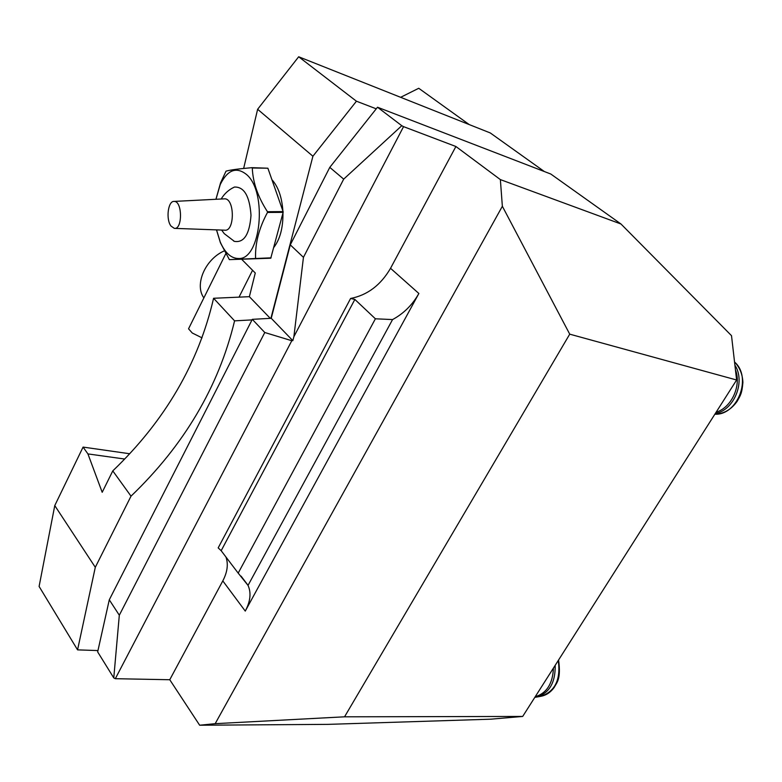 <?xml version="1.0" encoding="UTF-8"?>
<svg xmlns="http://www.w3.org/2000/svg" width="782" height="782" viewBox="0 0 782 782"><rect width="100%" height="100%" fill="white"/><g stroke="black" fill="none" stroke-linecap="round" stroke-linejoin="round"><path stroke-width="1.17" d="M344.549 716.811L215.177 723.673L502.357 206.262L569.726 334.158L344.549 716.811L522.689 716.439L736.615 380.003L731.512 335.673L620.986 224.004L550.792 174.024L377.51 107.232L401.792 125.707L343.689 179.137L329.789 167.368L377.51 107.232M522.689 716.439L490.744 719.186L328.137 724.367L199.654 725.227L169.762 679.734L115.325 678.698L113.771 677.916L97.662 651.905L109.284 599.814L252.303 319.339L271.237 318.294L290.278 244.854L329.789 167.368M225.754 253.739L188.55 328.802L192.245 332.995L202.039 337.853M241.667 259.292L255.274 273.006L249.37 296.681L270.279 318.352M392.564 319.574L248.031 585.395C251.374 592.746 250.445 601.309 245.265 611.094L418.869 293.485C412.456 304.863 403.688 313.562 392.564 319.574L375.389 318.792L238.187 573.118L248.031 585.395M375.389 318.792L354.862 299.428L221.169 550.714L218.178 547.889L350.6 298.47L354.862 299.428M238.187 573.118L221.169 550.714M290.278 244.854L303.445 257.346L343.689 179.137M356.436 101.21L312.908 156.234L257.63 109.275L298.675 56.773L356.436 101.21L376.25 108.825M312.908 156.234L270.914 318.313M252.303 319.339L264.775 332.506L291.794 340.717L292.82 340.649L271.237 318.294M292.82 340.649L293.885 336.71L303.445 257.346M271.901 179.665C278.226 186.663 281.882 197.093 282.888 210.954M282.967 212.997C283.104 227.767 280.064 239.233 273.847 247.386M257.63 109.275L243.642 168.453M249.37 296.681L213.584 298.274L234.58 320.855L252.019 319.897M213.584 298.274C198.53 363.317 164.934 420.853 112.784 470.891L131.014 496.159C184.2 445.124 218.725 386.689 234.58 320.855M112.784 470.891L102.198 492.298L87.926 453.912L83.078 447.089L129.695 453.746M54.769 505.583L95.296 567.302L77.565 649.871L39.1 586.441L54.769 505.583L83.078 447.089M131.014 496.159L95.296 567.302M77.565 649.871L97.955 650.565M109.284 599.814L119.314 615.209L113.771 677.916M264.775 332.506L119.314 615.209M169.762 679.734L222.802 580.899C227.435 572.033 228.471 564.066 225.93 556.98M350.6 298.47C367.413 295.176 380.726 285.127 390.531 268.304L455.896 146.498L500.363 179.596L502.357 206.262M401.792 125.707L403.551 126.645L293.885 336.71M544.36 171.541L490.285 132.95L298.675 56.773M403.551 126.645L455.896 146.498M291.794 340.717L115.325 678.698M87.926 453.912L124.69 459.034M199.654 725.227L215.177 723.673M500.363 179.596L620.986 224.004M400.628 97.31L418.741 88.278L469.239 124.582M569.726 334.158L736.615 380.003M239.018 297.14L252.557 270.269M283.113 211.609L267.444 211.707L267.473 212.46L283.143 212.352L283.113 211.609L267.884 168.208L251.941 167.671C238.706 168.814 230.055 169.977 226.018 171.16L220.553 182.88L215.94 199.273M283.143 212.352L270.758 258.216L229.37 259.634L220.416 242.762L216.497 229.879M229.37 259.634L271.08 257.835M255.264 258.647L270.758 258.216M216.546 229.879L220.28 242.097C225.069 252.918 231.12 258.392 238.412 258.5C260.797 260.328 267.815 192.177 246.516 174.503C236.32 166.439 227.562 169.792 220.231 184.552L215.969 199.273M255.577 258.265C255.059 243.378 259.018 228.109 267.473 212.46M267.444 211.707C257.933 197.005 252.879 182.441 252.283 168.003L267.884 168.208M233.671 241.032L234.395 241.374C244.033 242.987 249.575 234.307 251.002 215.324C249.654 196.106 244.131 186.683 234.424 187.054L231.677 188.482M224.219 250.905C205.08 259.282 194.259 284.746 203.867 297.903M174.709 228.373L224.649 230.172C234.864 231.961 234.893 198.393 224.639 198.833L223.984 198.863M171.014 226.076C165.667 219.41 168.042 200.612 174.19 201.414C182.509 201.072 182.626 229.879 174.327 228.364L171.014 226.076M222.802 580.899L245.265 611.094M390.531 268.304L418.869 293.485M716.136 412.212C731.59 407.627 741.678 385.634 735.442 369.769M715.276 413.561C734.083 410.335 745.823 381.655 734.904 365.165M714.856 414.216C737.739 415.486 752.333 377.149 734.542 362.017M535.211 696.742C546.686 693.233 552.766 683.673 553.441 668.063M534.839 697.329L536.276 697.153C549.169 693.419 555.474 682.813 555.191 665.316M537.166 696.987L540.831 696.303C555.073 691.552 560.889 679.617 558.27 660.477M241.052 576.109L247.65 584.789M220.28 242.097L220.416 242.762M220.231 184.552L220.544 182.88M715.012 414.216C724.044 413.756 731.463 409.397 737.279 401.137C740.261 395.633 741.981 393.874 742.9 382.408C742.509 374.197 739.723 367.384 734.542 361.968M540.831 696.303C546.119 695.325 550.548 692.412 554.125 687.554C556.657 682.676 561.271 679.47 558.573 659.998M221.638 230.064L224.239 233.632L234.395 241.374M234.424 187.054C228.794 189.664 224.375 193.653 221.179 199.009M174.19 201.414L224.639 198.833"/></g></svg>
